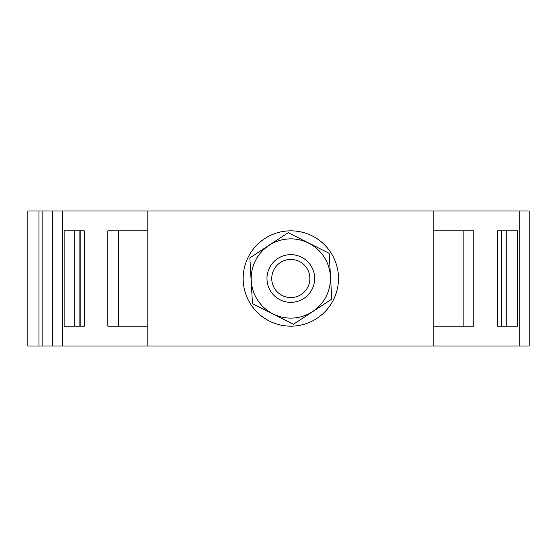 <?xml version="1.0" encoding="UTF-8"?>
<svg xmlns="http://www.w3.org/2000/svg" width="557" height="557" viewBox="0 0 557 557"><rect width="100%" height="100%" fill="white"/><g stroke="black" fill="none" stroke-linecap="round" stroke-linejoin="round"><path stroke-width="0.84" d="M266.977 278.5A23.833 23.833 0 0 1 302.73 257.856A23.833 23.833 0 0 1 302.73 299.144A23.833 23.833 0 0 1 266.977 278.5M271.746 278.5A19.07 19.07 0 0 1 300.348 261.985A19.07 19.07 0 0 1 300.348 295.015A19.07 19.07 0 0 1 271.746 278.5M333.392 299.938A47.665 47.665 0 0 0 288.087 230.911A47.665 47.665 0 0 0 250.963 304.651A47.665 47.665 0 0 0 333.392 299.938M326.207 296.317A39.624 39.624 0 0 0 288.547 238.939A39.624 39.624 0 0 0 257.689 300.244A39.624 39.624 0 0 0 326.207 296.317M288.192 232.708L329.159 253.331L331.784 299.123L293.435 324.292L252.467 303.669L249.842 257.877L288.192 232.708M38.948 346.029L38.948 210.971L27.85 210.971L27.85 346.029L433.812 346.029L433.812 210.971L529.15 210.971L529.15 346.029L529.15 210.971M147.814 346.029L147.814 210.971L433.812 210.971M433.812 346.029L529.15 346.029M38.948 210.971L147.814 210.971M52.476 346.029L52.476 210.971M42.847 346.029L42.847 210.971M463.139 326.165L463.139 230.835L473.798 230.835L473.798 326.165L433.812 326.165M463.139 230.835L433.812 230.835M118.495 326.165L107.828 326.165L107.828 230.835L118.495 230.835L118.495 326.165L147.814 326.165M118.495 230.835L147.814 230.835M501.453 230.835L497.29 230.835L497.29 326.165L517.502 326.165L517.502 230.835L501.453 230.835L501.453 326.165M64.132 230.835L84.337 230.835L84.337 326.165L64.132 326.165L64.132 230.835M501.766 230.835L501.766 326.165M506.835 230.835L506.835 326.165M74.791 230.835L74.791 326.165M79.867 230.835L79.867 326.165M519.221 346.029L519.221 210.971M62.412 346.029L62.412 210.971M80.173 230.835L80.173 326.165"/></g></svg>
